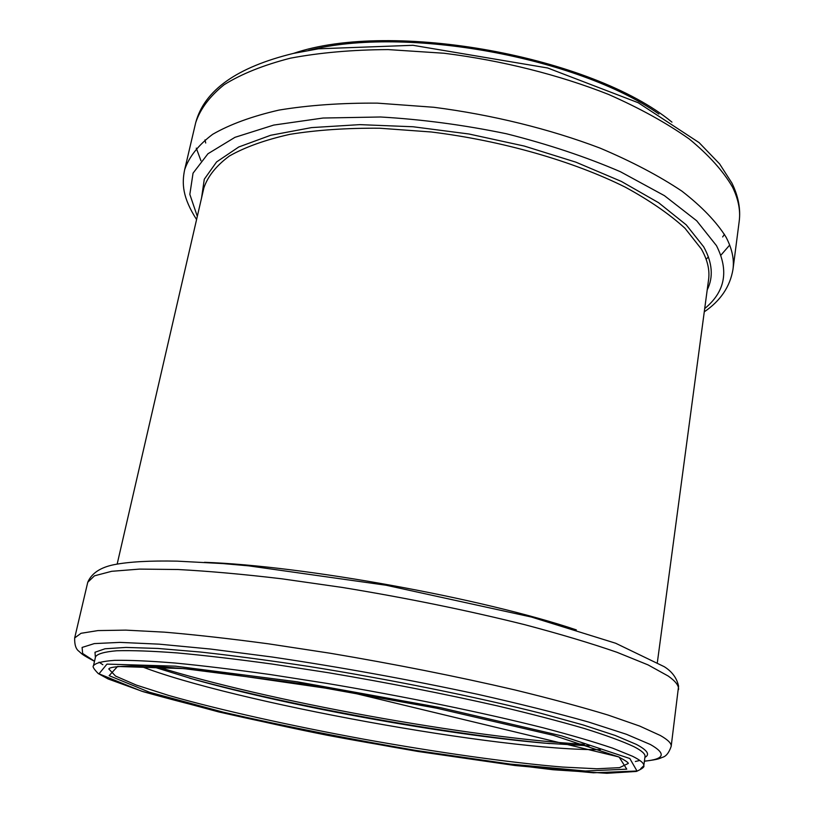 <?xml version="1.0" encoding="UTF-8"?>
<svg xmlns="http://www.w3.org/2000/svg" width="814" height="814" viewBox="0 0 814 814"><rect width="100%" height="100%" fill="white"/><g stroke="black" fill="none" stroke-linecap="round" stroke-linejoin="round"><path stroke-width="1.22" d="M156.583 666.564C266.147 700.864 469.81 737.871 584.442 744.322M189.347 678.103C291.473 706.155 444.251 733.913 549.704 743.589M151.577 666.31L194.21 679.476C291.575 706.715 443.945 734.411 544.668 743.162L589.214 745.838M139.815 665.893C231.38 701.963 501.973 751.139 600.366 749.592M108.832 668.996L115.527 676.058L136.355 685.093L168.752 695.461C220.126 710.083 291.239 725.864 364.357 739.295C437.525 752.441 509.645 762.698 562.881 767.083L596.845 768.772L619.525 767.653L628.266 763.451M619.118 757.04L553.235 735.286L436.894 708.251L300.142 683.577L183.781 668.599L117.562 666.473L109.137 675.651L149.542 692.256L223.718 712.291C284.707 726.21 348.952 738.959 416.453 750.528L510.236 764.081L585.337 771.011L626.77 769.169L619.118 757.04M629.822 758.516L561.66 735.876L440.16 707.59L296.978 681.756L175.468 666.167L106.97 664.112L98.993 673.819L141.565 691.157L218.732 711.935C281.888 726.342 348.351 739.529 418.111 751.485L515.201 765.536L593.345 772.801L636.996 771.011L629.822 758.516M632.62 756.298L612.739 748.198C594.566 742.032 571.479 735.256 543.467 727.879C483.882 712.81 404.151 696.367 326.465 683.322L270.39 674.572C234.951 669.607 203.235 665.771 175.264 663.044C149.99 660.999 129.782 660.103 114.632 660.347C102.513 661.202 95.462 663.003 93.488 665.73C92.297 666.503 93.895 669.108 98.25 673.565L108.14 678.968L143.264 691.707C201.16 707.875 262.484 722.384 327.238 735.246C400.407 749.033 475.722 760.541 553.205 769.759L606.908 773.3L636.416 771.438C642.195 768.792 644.657 766.89 643.793 765.74C644.169 763.339 640.445 760.195 632.62 756.298M640.74 768.64L643.793 765.74L645.024 756.542C645.421 753.998 641.727 750.701 633.923 746.662C622.598 741.351 606.054 735.296 584.299 728.479C559.656 721.306 530.759 713.797 497.619 705.931C444.291 693.843 387.912 682.773 328.48 672.74L272.487 664.102C237.088 659.238 205.403 655.514 177.452 652.94C152.187 651.058 131.98 650.325 116.809 650.752C104.67 651.79 97.588 653.774 95.574 656.684L93.488 665.73M99.054 662.179L102.869 664.733M635.368 761.497L639.835 760.449M644.912 757.366C650.254 754.598 647.425 750.284 636.416 744.423L615.292 735.48L583.078 724.928L540.476 713.196C475.936 696.804 389.937 679.375 308.994 666.463C269.363 660.439 233.119 655.626 200.244 652.014L157.936 648.453L125.967 647.425L105.006 648.778L95.004 652.248L95.38 657.498M644.403 761.141C664.59 759.259 666.585 753.713 650.396 744.505L626.424 734.279L588.797 722.11C557.224 713.186 520.258 703.927 477.899 694.352C409.666 679.7 341.107 667.256 272.232 657.03L210.694 649.063L159.157 644.159L119.984 642.388L94.292 643.599L82.102 647.435L82.631 653.469L94.526 661.212M678.53 689.631C679.08 685.846 675.651 681.318 668.223 676.047L648.015 664.875L616.92 652.268C590.974 643.284 560.297 634.106 524.888 624.725C467.735 610.459 406.919 598.036 342.429 587.464L281.603 578.774C243.081 574.216 208.557 571.133 178.052 569.515L139.611 569.098L111.66 571.306L94.475 575.824L87.749 582.275C92.664 570.787 104.813 566.513 114.286 564.631C129.09 561.762 150.041 560.592 177.126 561.141L222.7 563.563L248.545 565.832L386.192 585.256L531.4 617.032L615.659 643.243L664.255 666.697C672.049 671.56 676.821 678.042 678.581 686.161L671.184 746.346C671.611 743.477 668.019 739.875 660.398 735.52L639.733 726.088L608.068 715.058C581.684 707.03 550.539 698.636 514.621 689.875C456.664 676.393 395.095 664.173 329.914 653.194L268.508 643.833C229.67 638.624 194.933 634.727 164.296 632.142L125.794 630.128L97.955 630.585L81.024 633.292L74.674 637.942C74.461 644.719 75.906 649.175 79.009 651.322L81.003 653.164C81.919 653.642 80.606 653.937 94.505 661.314M576.332 629.894C482.885 598.361 303.073 565.689 204.477 562.311M706.125 259.208L708.424 256.97M658.953 114.052C577.391 56.949 405.016 25.621 308.587 50.376M204.965 139.906L205.718 143.01M722.659 236.945L724.45 234.31M732.569 187.189C723.331 171.245 708.902 155.179 689.285 139.021C666.737 123.087 639.794 108.211 608.455 94.393C558.903 74.827 501.75 60.46 444.118 53.256L388.095 49.583C352.238 49.786 319.658 52.666 290.354 58.191C263.533 65.089 241.463 73.932 224.135 84.717C209.717 96.337 200.244 108.964 195.716 122.609C204.406 90.222 236.966 67.165 293.376 53.419L318.478 48.799L412.983 45.299L547.69 67.989L638.227 102.737L699.094 142.613L719.637 163.94L731.928 183.089C738.349 196.215 740.771 208.974 739.193 221.377C740.638 210.643 738.42 199.247 732.569 187.189M196.286 148.128L200.956 160.734M720.868 255.22L729.68 245.065M739.193 221.377L732.987 269.332C734.34 259.249 732.01 248.494 726.007 237.078C716.554 221.937 701.861 206.634 681.929 191.158C659.055 175.865 631.745 161.508 599.989 148.087C549.816 129.029 492.022 114.764 433.831 107.275L377.32 103.134C341.178 102.9 308.394 105.22 278.958 110.094C252.045 116.28 229.945 124.349 212.668 134.31C198.331 145.096 189.001 156.888 184.656 169.688C181.787 183.608 182.417 197.364 196.581 219.556M704.71 308.567C725.213 291.727 729.141 270.757 716.483 245.665L696.692 220.777L664.417 195.655L620.492 171.764C585.988 156.888 547.964 144.22 506.43 133.761C463.929 124.969 421.978 119.373 380.555 116.992L323.056 118.03L273.748 125.071L234.951 137.332L207.946 153.754L193.05 173.158L189.835 194.383L197.314 216.361M707.213 289.865C713.603 277.035 712.423 262.678 703.683 246.805L686.243 224.857L658.597 202.706L621.367 181.43L575.874 162.159L524.175 146.032L468.925 133.995L413.095 126.76L359.707 124.634L311.508 127.605L270.686 135.266L238.777 146.978L216.595 161.925L204.294 179.212L201.557 197.965M657.386 662.25L708.577 279.65C709.91 270.075 707.488 259.829 701.312 248.942L685.001 228.276C669.627 214.224 649.735 200.519 625.305 187.169C573.127 161.152 502.055 140.69 431.227 131.98L379.66 128.225C346.703 127.971 316.799 130.006 289.937 134.33C265.364 139.835 245.187 147.059 229.385 156.003C216.28 165.71 207.774 176.343 203.866 187.932L117.165 564.082M108.811 669.077C109.045 666.941 120.635 665.913 143.579 665.994C156.817 666.422 173.128 667.572 192.501 669.454L207.631 671.041L345.156 690.994L618.437 756.837C625.427 760.551 628.703 762.769 628.276 763.481M671.184 746.346C668.996 752.757 666.076 756.42 662.413 757.335L659.9 758.363C658.872 758.495 660.001 759.228 644.393 761.243M87.749 582.275L74.674 637.942M293.559 53.378C391.534 19.739 592.093 56.186 671.957 122.141M195.716 122.609L184.656 169.688M704.273 311.823C720.502 300.824 730.066 286.67 732.987 269.332"/></g></svg>
